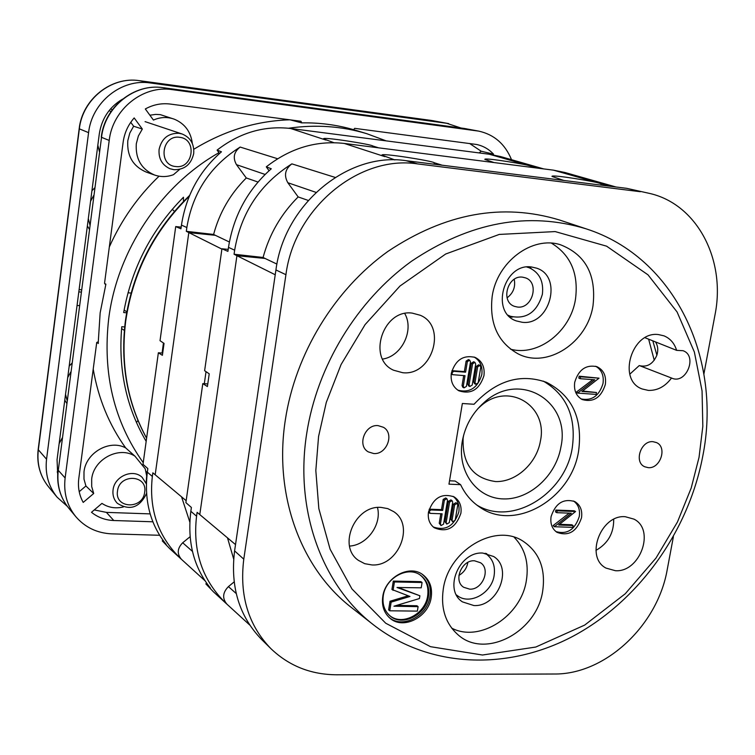 <?xml version="1.0" encoding="UTF-8"?>
<svg xmlns="http://www.w3.org/2000/svg" width="755" height="755" viewBox="0 0 755 755"><rect width="100%" height="100%" fill="white"/><g stroke="black" fill="none" stroke-linecap="round" stroke-linejoin="round"><path stroke-width="1.13" d="M57.229 471.818L57.739 473.291M97.829 145.205L99.405 151.566M93.695 195.507L90.562 201.245M88.316 218.572L89.892 224.782M81.153 292.091L78.813 291.883M77.057 305.435L79.398 305.624M70.781 371.96L67.705 377.604M65.525 394.393L67.101 400.31M64.779 400.131L66.714 403.264M71.914 363.24L69.196 366.09M122.508 99.16C109.447 106.955 101.708 118.554 99.292 133.956L57.059 459.701L57.682 474.187M81.455 289.797L79.115 289.59M87.372 225.896L89.317 229.218M94.686 187.901L91.931 190.76M67.27 506.294L57.116 497.196C48.462 486.409 44.941 473.753 46.555 459.219L88.58 132.644C91.846 102.133 121.734 78.35 150.396 82.975L446.667 123.282L460.975 128.001M62.203 437.994L59.135 443.647M110.862 108.531L112.033 110.126M110.834 111.834L109.343 110.324M178.954 133.276L182.125 133.994C190.515 137.533 194.365 144.073 193.695 153.595C191.147 164.458 184.579 169.828 173.971 169.705L169.828 168.667C162.014 164.958 158.427 158.541 159.088 149.424C161.655 138.448 168.28 133.069 178.954 133.276M179.624 137.325C197.489 138.863 193.261 169.299 175.622 166.515C157.691 165.175 161.834 134.409 179.624 137.325M146.546 493.477C139.571 507.747 129.832 511.031 117.355 503.321C113.892 499.697 112.457 495.242 113.061 489.957C114.335 476.235 133.135 468.251 142.242 477.453L146.366 483.898M117.497 491.09C119.29 473.347 147.82 474.621 144.677 492.166C142.959 509.738 114.496 508.757 117.497 491.09M386.145 140.864L366.817 133.701C341.77 126.142 315.675 124.32 288.514 128.237M218.969 152.689C160.607 185.673 117.308 250.537 108.72 318.525C102.444 373.461 113.948 421.507 143.233 462.664M192.327 143.459C190.807 131.729 184.805 123.641 174.32 119.196C167.336 116.714 160.371 117.006 153.435 120.073L145.319 108.956C153.227 104.615 161.542 102.982 170.262 104.058L300.99 121.272L301.651 122.867C319.582 122.584 336.9 124.858 353.614 129.69L354.69 128.35L476.556 144.479C483.162 145.875 488.815 149.103 493.534 154.143L492.798 154.766M301.651 122.867L290.147 119.847M289.807 119.8C256.313 120.876 224.31 130.7 193.799 149.273M104.567 283.418L105.889 284.182L105.011 284.088L104.558 283.097L123.15 142.129C124.443 132.927 128.114 124.868 134.173 117.94L142.336 129.048L138.373 135.985L136.306 143.724C135.324 158.843 141.402 169.28 154.548 175.018C160.853 177.17 167.157 177.057 173.48 174.669L179.652 169.384M159.041 176.189C137.967 196.394 121.395 219.988 109.324 246.96M146.14 483.247L146.668 475.895L145.234 468.836L134.975 456.19C119.224 445.676 93.592 459.087 91.676 479.104L91.695 486.541L93.705 493.496L83.201 502.415C79.19 495.176 77.718 487.22 78.784 478.557L96.716 342.553L98.292 341.713L100.151 312.863L105.889 284.182M142.336 129.048L133.626 126.227L129.803 133.059L127.803 140.656C126.831 155.823 132.956 166.289 146.168 172.055L154.548 175.018M93.214 369.11C98.339 398.621 109.154 424.886 125.66 447.894C109.635 439.136 85.862 452.66 83.994 471.847L83.994 479.142L85.919 485.994L79.209 491.684M93.705 493.496L85.919 485.994M98.292 341.713L98.31 343.478L96.744 342.421M159.588 535.276L111.966 533.87C97.263 533.219 85.221 527.5 75.868 516.731C67.025 505.765 63.439 492.855 65.128 477.981L109.211 140.439C112.618 109.277 143.082 84.938 172.215 89.628L478.745 131.125C494.195 134.56 505.114 144.082 511.522 159.692M152.821 521.79L113.778 520.516C105.304 520.176 97.876 517.43 91.487 512.296L101.953 503.396C108.324 507.605 115.458 508.794 123.348 506.964M126.632 312.796L123.669 312.561C131.681 267.997 151.613 229.558 183.465 197.244L183.474 201.481M146.168 441.364C126.208 407.351 118.082 369.129 121.772 326.717L124.679 326.943M94.262 509.936L106.398 512.381L113.778 520.516M150.122 513.891L106.398 512.381M125.66 447.894L134.975 456.19M145.998 471.413L147.272 472.63M493.534 154.143L481.161 151.217L479.161 152.916M481.161 151.217L469.591 143.478M174.32 119.196L160.343 114.647L155.69 114.392L149.886 115.213M130.747 122.31L133.626 126.227M172.244 209.314L174.462 211.372M131.059 293.082L128.02 292.761M124.122 309.994L126.802 311.834M137.948 420.469L136.447 422.526M162.703 353.085L162.099 353.038L163.439 342.987M559.606 220.035C502.462 202.68 445.195 213.165 387.796 251.49C334.342 289.826 295.337 353.821 285.324 419.997C273.621 495.356 300.934 568.496 351.415 607.501L373.348 624.725C322.159 585.191 294.563 510.663 306.681 433.681C317.053 366.1 356.926 300.613 411.409 261.324C469.903 222.055 528.123 211.221 586.078 228.822L559.606 220.035M615.382 570.705L606.029 568.1C584.719 557.332 600.725 514.363 625.253 516.713L634.011 519.147C655.567 529.755 640.004 572.62 615.382 570.705M371.856 564.929L364.712 563.683L358.427 560.37C337.334 546.403 354.992 504.982 381.067 507.407L387.759 508.615L393.685 511.626C415.222 525.31 398.14 566.882 371.856 564.929M402.632 372.696L393.544 370.205C366.836 358.653 382.945 308.946 412.164 313.099L420.299 315.279C447.536 326.434 432.058 376.339 402.632 372.696M676.631 350.358L683.086 350.716C697.837 355.775 686.238 384.512 672.007 378.227L671.525 378.029C665.155 386.56 657.426 390.684 648.328 390.401L642.25 388.995C616.92 380.388 631.661 330.728 658.53 334.588L663.947 335.833C670.185 338.41 674.413 343.251 676.631 350.358L645.025 337.73M542.703 590.929C537.041 631.822 485.522 659.36 458.266 634.993C445.601 623.847 440.599 608.558 443.27 589.136C448.451 550.357 494.969 522.724 522.771 541.005C539.183 551.924 545.827 568.562 542.703 590.929M451.679 628.122C479.793 642.939 521.271 615.976 526.386 580.369C529.066 562.815 524.97 548.432 514.117 537.211M593.015 305.586C587.522 342.619 547.215 369.044 518.128 353.868C497.772 342.459 489.136 323.225 492.203 296.177C497.12 261.796 532.171 235.645 560.342 244.714C585.569 254.539 596.459 274.829 593.015 305.586M510.522 349.178C538.183 356.756 570.535 331.624 575.47 299.301C578.764 273.744 570.771 255.039 551.49 243.167M648.252 467.656L644.761 466.779C633.634 462.277 640.863 440.288 653.028 441.684L656.501 442.581C667.543 447.177 660.361 468.949 648.252 467.656M373.659 453.529L368.28 451.877C356.832 445.714 364.873 424.131 378.085 425.622L383.427 427.292C394.78 433.53 386.805 454.897 373.659 453.529M474.046 404.265C496.271 380.473 520.422 373.168 546.516 382.351C572.092 395.46 582.803 418.261 578.641 450.735C571.705 498.98 514.636 532.228 479.538 506.992C471.384 501.518 465.071 494.081 460.616 484.672L448.97 484.153L462.353 403.5L474.046 404.265M476.745 505.001C511.937 526.924 565.57 493.94 572.299 447.583C576.367 416.986 566.703 394.837 543.317 381.124M460.89 513.287C455.671 528.141 446.781 532.955 434.2 527.726C429.51 524.036 427.604 518.817 428.481 512.079C433.247 497.847 441.788 492.779 454.114 496.884C459.568 500.48 461.834 505.944 460.89 513.287M433.257 526.981C445.554 531.142 454.076 526.15 458.823 512.003C459.729 505.246 457.804 500.018 453.047 496.328M483.955 375.631C479.434 389.637 471.063 394.695 458.842 390.779C452.887 387.041 450.376 381.2 451.32 373.253C455.407 359.918 463.362 354.642 475.188 357.426C482.02 360.928 484.946 366.996 483.955 375.631M457.841 390.175C469.695 393.147 477.679 387.957 481.803 374.622C482.785 366.59 480.208 360.72 474.102 357.011M581.52 517.798C576.745 531.69 568.562 536.531 556.973 532.341C552.084 528.868 550.121 523.64 551.074 516.665C555.491 503.302 563.372 498.262 574.725 501.537C580.274 504.878 582.539 510.305 581.52 517.798M555.935 531.605C567.184 534.682 574.961 529.661 579.264 516.543C580.236 509.701 578.339 504.519 573.564 501.009M605.35 384.465C601.14 397.63 593.411 402.651 582.171 399.537C576.178 396.073 573.696 390.307 574.725 382.238C578.585 369.639 585.965 364.439 596.865 366.656C603.585 369.884 606.416 375.82 605.35 384.465M581.086 398.933C591.911 401.056 599.215 395.903 603.019 383.474C604.066 375.499 601.622 369.761 595.686 366.26M431.218 597.347C428.68 617.354 402.726 630.368 389.655 617.92C383.861 612.56 381.568 605.444 382.766 596.573C385.163 577.396 409.191 564.268 422.64 574.546C429.68 579.878 432.539 587.475 431.218 597.347M389.099 617.42C402.33 629.132 427.519 616.089 430.02 596.469C431.313 586.937 428.642 579.491 422.017 574.13M457.19 596.223L458.644 596.488M473.904 605.548L462.494 601.895C443.157 589.834 459.248 551.122 482.832 553.075L493.666 556.52C513.258 568.421 497.611 607.114 473.904 605.548M522.111 322.262L516.278 320.903C490.014 312.325 503.925 262.674 531.52 266.987L536.635 268.167C563.239 276.5 549.782 326.122 522.111 322.262M560.927 446.951C556.058 475.556 529.784 499.631 503.755 498.932C477.67 498.649 457.86 472.979 461.947 443.478L462.249 441.458C465.052 426.065 472.252 413.155 483.842 402.736C519.176 369.705 571.158 401.028 560.927 446.951M463.655 435.069L463.126 438.249C462.202 463.985 473.064 478.425 495.705 481.567C516.052 482.209 536.645 463.428 540.41 441.062C548.3 405.133 507.53 380.916 480.123 406.605L477.764 408.804M441.005 525.574L440.42 524.036L442.109 513.815L430.312 513.381L429.019 511.607L430.878 509.955L429.708 509.191L441.496 509.634L443.194 499.404L445.705 497.96L446.894 498.715L447.517 500.291L443.553 524.149L441.005 525.574L439.24 523.253L440.807 513.768M429.614 513.164L428.434 512.381M469.685 360.163L468.449 359.578L466.109 361.088L467.336 361.673L469.685 360.163L470.497 361.909L466.43 386.381L464.042 387.872L463.277 386.164L465.014 375.679L452.623 374.678L451.839 372.942L453.717 371.309L451.886 370.79M451.216 373.961L452.623 374.678M428.462 596.441C426.103 615.089 401.924 627.207 389.74 615.636C384.323 610.635 382.172 604 383.285 595.714C385.531 577.839 407.945 565.599 420.478 575.216C427.028 580.18 429.68 587.258 428.462 596.441M389.363 615.297C401.66 626.386 425.32 614.249 427.66 595.855C428.868 586.899 426.339 579.925 420.063 574.933M485.097 553.264L486.211 553.972C492.788 558.955 495.431 566.118 494.138 575.47C491.731 593.156 469.884 605.368 457.502 595.742L456.454 594.94M526.801 267.025L529.123 267.723C539.419 272.508 543.836 281.351 542.383 294.252C537.003 312.268 526.339 319.61 510.389 316.269L508.19 315.25M469.676 589.155L463.712 587.296C453.019 580.906 461.607 559.748 474.489 560.776L480.567 562.768C490.958 569.364 482.407 590.061 469.676 589.155M517.496 307.04L514.608 306.398C500.15 302 507.492 274.867 522.564 277.161L525.612 277.897C539.778 282.644 532.36 309.182 517.496 307.04M507.086 297.829C513.287 293.11 515.674 286.928 514.231 279.303M458.908 575.395C463.9 572.479 466.883 568.147 467.836 562.418M393.053 590.372L394.421 581.954L422.083 582.501L421.205 587.824L396.998 587.484L419.893 595.77L419.431 598.555L393.95 606.208L418.1 606.642L417.364 611.125L389.74 610.786L391.147 602.122L409.974 596.469L391.93 589.495L393.298 581.095L420.931 581.643L422.083 582.501M394.421 581.954L393.298 581.095M398.329 587.503L419.893 595.77M396.696 605.387L416.958 605.746L418.1 606.642M391.147 602.122L390.024 601.235L388.627 609.889L389.74 610.786M390.024 601.235L408.125 595.808M581.954 391.486L596.478 392.506L596.139 394.403L577.632 393.1L594.761 379.774L580.17 378.699L580.51 376.792L599.036 378.17L581.954 391.486M558.643 525.018L573.073 525.518L572.743 527.367L554.349 526.726L571.327 513.23L556.822 512.673L557.152 510.814L575.565 511.531L558.643 525.018M467.336 361.673L465.599 372.177L453.717 371.309M472.573 363.844L474.914 362.334L473.678 361.749L471.328 363.249L472.573 363.844L469.082 384.805L467.855 384.191L468.619 385.899L469.855 386.513L469.082 384.805M474.914 362.334L475.716 364.08L472.234 385.022L469.855 386.513M477.641 366.873L479.982 365.373L478.736 364.788L476.396 366.288L477.641 366.873L475.018 382.577L473.781 381.964L474.555 383.682L475.792 384.295L475.018 382.577M479.982 365.373L480.784 367.109L478.16 382.794L475.792 384.295M446.177 522.526L446.771 524.064L449.3 522.639L452.707 502.217L452.085 500.65L449.584 502.094L446.177 522.526L444.997 521.743L448.385 501.329L450.895 499.895L452.085 500.65M443.194 499.404L444.374 500.159L442.675 510.408L430.878 509.955M444.374 500.159L446.894 498.715M452.066 520.176L452.66 521.714L455.19 520.28L457.738 504.991L457.124 503.425L454.623 504.869L452.066 520.176L450.877 519.393L453.425 504.104L455.926 502.67L457.124 503.425M510.059 317.109L512.73 317.015M531.369 268.723L529.444 266.883M487.305 554.783L486.55 553.509M654.245 360.258L648.639 339.174M596.478 392.506L582.577 391.014M577.698 392.704L576.301 392.496L577.632 393.1M576.367 392.1L592.826 379.633M580.51 376.792L579.17 376.207L578.83 378.104L580.17 378.699M579.17 376.207L599.036 378.17M575.565 511.531L574.253 510.786L555.859 510.069L555.529 511.918L556.822 512.673M557.152 510.814L555.859 510.069M569.166 513.145L553.122 525.574L554.349 526.726M554.415 526.339L553.122 525.574M573.073 525.518L571.762 524.763L559.53 524.329M466.109 361.088L464.363 371.583L465.599 372.177M464.363 371.583L452.5 370.705M463.702 375.584L462.051 385.541L462.815 387.258L464.042 387.872M471.328 363.249L467.855 384.191M476.396 366.288L473.781 381.964M446.771 524.064L444.997 521.743M429.161 509.266L429.708 509.191M442.675 510.408L441.496 509.634M452.66 521.714L450.877 519.393M639.664 365.694C647.384 367.392 653.122 363.882 656.888 355.161L652.811 340.845M460.616 484.672L455.133 481.039L449.527 480.784M656.888 355.161C658.388 350.178 657.926 345.762 655.491 341.911M629.793 374.187L639.277 365.543L671.525 378.029M382.596 359.078C401.736 356.341 414.429 330.303 404.765 313.542M349.546 546.073C367.005 545.195 382.011 524.432 377.472 507.52M595.94 550.386C607.945 543.543 613.862 533.19 613.692 519.355M206.03 371.658L204.312 383.71L207.776 383.936M673.403 536.682L667.25 569.487C657.671 625.499 605.18 674.734 554.113 674.007L336.617 674.781C310.918 674.64 289.014 665.938 270.932 648.677L261.551 639.419C239.193 616.316 230.199 586.814 234.588 550.895L275.934 269.96L285.928 274.697C294.327 208.182 358.993 154.803 417.553 163.901L406.02 160.683L626.697 188.335L649.913 193.497C697.582 204.492 726.093 260.371 714.976 314.977L703.905 373.97M285.928 274.697L243.78 559.172L234.588 550.895M270.932 648.677C248.357 625.357 239.307 595.525 243.78 559.172M626.697 188.335L649.913 193.497M640.325 191.713L417.553 163.901M263.08 257.464L265.033 258.446L236.928 255.709L234.069 254.237L263.08 257.464C269.412 234.154 281.105 213.976 298.159 196.923L287.825 182.719L315.996 192.365M226.991 604.226L226.17 603.49C202.425 580.482 192.553 551.386 196.564 516.203L197.112 512.334L235.513 544.591M275.934 269.96C284.163 204.303 348.046 151.661 406.02 160.683M308.219 200.424L298.159 196.923M276.934 264.09L265.033 258.446M275.226 274.754L236.928 255.709L199.801 514.476M233.672 559.021L227.491 537.824M236.211 593.534L228.425 586.607L234.135 581.897M228.189 249.386L221.942 248.773L204.624 370.714L209.22 373.8L207.408 386.551L202.793 383.615L185.89 502.632L191.393 507.473L190.845 511.295C187.146 541.552 193.629 567.099 210.315 587.947L205.841 583.879L213.505 591.882L226.17 603.49M204.312 383.71L202.793 383.615M563.843 180.464L551.99 176.415C550.744 174.084 598.894 182.106 601.159 183.729L610.087 186.249M394.856 159.928L382.002 155.19C379.878 152.472 433.398 161.098 434.285 162.759L442.185 165.213M234.069 254.237L234.654 250.188C241.053 212.75 260.116 183.975 291.855 163.863C285.097 169.092 283.757 175.377 287.825 182.719M291.855 163.863L335.154 177.406M616.023 186.995L564.948 172.499L553.415 170.149L344.28 143.45C316.307 140.307 290.316 148.103 266.288 166.846L271.272 168.78C247.838 189.411 233.578 215.6 228.482 247.366L227.906 251.377L221.942 248.773M249.726 625.017L226.934 604.179C222.13 598.413 222.621 592.552 228.425 586.607M181.445 559.323L180.87 558.794C158.239 536.994 148.726 509.54 152.34 476.443L152.84 472.819L186.164 500.688M189.816 522.064L181.549 496.809M221.894 249.103L186.315 231.323L213.608 234.446C219.45 212.674 230.341 193.856 246.29 177.972L257.974 182.03M213.608 234.446L215.317 235.305L188.807 232.615L155.2 474.678M229.369 241.987L215.317 235.305M266.288 166.846L269.035 170.724M246.29 177.972L236.485 164.675L265.071 174.433M333.88 142.704L323.64 138.882C321.262 136.4 372.441 144.535 372.734 145.979L378.689 147.848M493.997 162.561L484.852 159.39C483.332 157.219 529.548 164.816 531.124 166.242L537.909 168.167M206.634 583.181L205.841 583.879M192.412 551.358L182.701 542.76L190.081 536.73M162.957 540.287L162.268 540.882L169.752 548.668L180.87 558.794M543.685 168.903L500.508 156.54L489.297 154.237L290.656 128.492C264.193 125.462 239.675 132.663 217.11 150.103L221.451 151.812C199.424 170.979 186.089 195.403 181.455 225.084L180.936 228.831L175.717 226.576L160.022 340.694L164.043 343.393L162.391 355.331L158.361 352.774L143.006 464.334L147.829 468.572L147.338 472.158C143.988 500.527 150.273 524.621 166.194 544.43L162.268 540.882M204.907 580.661L181.408 559.285C176.83 553.83 177.255 548.328 182.701 542.76M236.485 164.675C232.625 157.795 233.852 151.934 240.175 147.065C210.437 165.76 192.657 192.582 186.844 227.538L186.315 231.323M240.175 147.065L277.632 158.748M217.11 150.103L219.526 153.473M162.099 353.038L158.361 352.774M181.172 227.132L175.717 226.576M46.555 459.219L38.165 449.602C36.58 463.796 40.072 476.245 48.631 486.947C40.185 476.424 36.75 464.099 38.307 449.961L79.341 128.907C82.493 99.264 111.542 76.17 139.467 80.681L431.652 120.489L448.697 123.612M431.558 120.479L446.667 123.282M139.392 80.672L150.396 82.975M433.644 120.809L139.43 80.672C111.296 76.161 82.295 99.264 79.171 128.775L88.58 132.644M464.07 128.425L478.745 131.125M163.052 87.684L464.212 128.444L476.594 130.766M58.078 469.808C56.408 484.455 59.985 497.271 68.818 508.266C60.155 497.517 56.634 484.87 58.277 470.327L101.529 137.335C104.822 106.88 134.626 83.107 163.155 87.693L172.215 89.628M65.128 477.981L58.277 470.327L101.529 137.335L109.211 140.439M189.231 196.291C154.048 230.879 132.871 272.498 125.707 321.13C120.47 364.014 127.435 403.019 146.612 438.136M699.036 457.351L691.212 487.994L677.462 521.988L655.991 558.077L625.244 593.77L584.691 625.083L535.786 647.044L482.464 655.019L430.52 646.686L385.748 623.243L351.953 588.938L330.086 549.168L318.836 508.634L315.826 470.525L318.572 436.447L326.283 402.424L341.071 364.542L365.109 324.584L399.99 286.022L445.658 254.02L499.263 234.428L555.18 231.587L606.586 246.168L648.016 274.848L677.093 311.994L694.364 352.028L702.056 390.892L702.83 426.301L699.036 457.351M463.277 386.164L462.051 385.541M448.385 501.329L449.584 502.094M440.42 524.036L439.24 523.253M453.425 504.104L454.623 504.869M601.159 183.729L600.923 185.107M434.059 164.194L434.285 162.759M196.564 516.203L190.845 511.295M228.482 247.366L234.654 250.188M601.65 183.871L553.415 170.149M384.833 156.634L344.28 143.45M372.564 147.065L372.734 145.979M531.124 166.242L530.954 167.28M325.933 140.062L290.656 128.492M489.297 154.237L531.558 166.364M147.338 472.158L152.34 476.443M186.844 227.538L181.455 225.084M38.165 449.602L79.171 128.775M48.631 486.947L57.116 497.196M182.125 133.994L154.322 124.717M153.671 124.499L147.055 122.291M146.47 122.093L145.083 121.63M366.817 133.701L353.604 129.671M101.274 137.155C104.549 106.88 134.267 83.097 163.099 87.684L466.335 128.784M68.818 508.266L75.868 516.731M124.348 330.426L121.593 328.604M146.593 438.24C127.208 402.877 120.149 363.702 125.415 320.715C132.625 271.8 154.011 230.048 189.571 195.46M373.348 624.725C429.548 668.562 508.304 670.799 573.526 635.965C638.805 600.801 688.267 531.633 702.641 456.794C722.488 359.484 675.272 257.38 586.078 228.822M463.126 438.249L461.947 443.478M486.211 553.972L485.21 553.273M529.123 267.723L527.141 266.987M510.389 316.269L508.426 315.505M457.502 595.742L456.501 595.034M480.123 406.605L483.842 402.736M226.934 604.179L249.726 625.027M181.408 559.285L204.907 580.67"/></g></svg>
